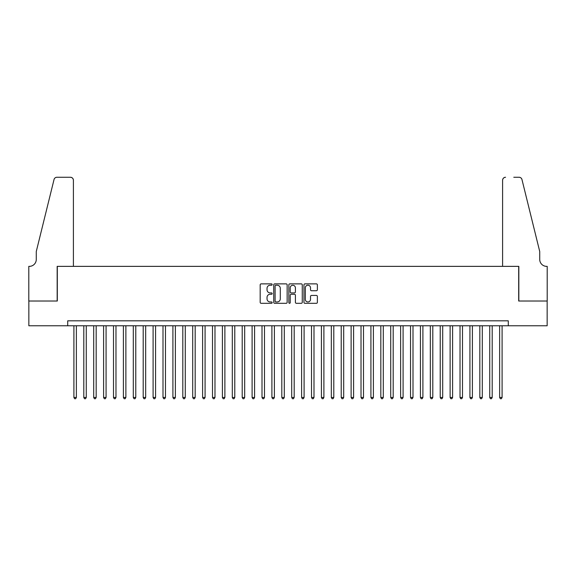<?xml version="1.0" encoding="UTF-8"?>
<svg xmlns="http://www.w3.org/2000/svg" width="576" height="576" viewBox="0 0 576 576"><rect width="100%" height="100%" fill="white"/><g stroke="black" fill="none" stroke-linecap="round" stroke-linejoin="round"><path stroke-width="0.86" d="M272.16 284.558A0.677 0.677 0 0 0 271.476 283.874L261.151 283.874A0.972 0.972 0 0 0 260.179 284.846L260.179 302.342A0.972 0.972 0 0 0 261.151 303.314L271.476 303.314A0.677 0.677 0 0 0 272.16 302.63A0.677 0.677 0 0 0 271.476 301.954L270.144 301.954A3.11 3.11 0 0 1 267.034 298.843L267.034 297.382A3.11 3.11 0 0 1 270.144 294.271L271.476 294.271A0.677 0.677 0 0 0 272.16 293.594A0.677 0.677 0 0 0 271.476 292.91L270.144 292.91A3.11 3.11 0 0 1 267.034 289.807L267.034 288.346A3.11 3.11 0 0 1 270.144 285.235L271.476 285.235A0.677 0.677 0 0 0 272.16 284.558M316.404 290.729A0.972 0.972 0 0 0 317.376 289.757L317.376 284.846A0.972 0.972 0 0 0 316.404 283.874L304.934 283.874A0.972 0.972 0 0 0 303.962 284.846L303.962 302.342A0.972 0.972 0 0 0 304.934 303.314L316.404 303.314A0.972 0.972 0 0 0 317.376 302.342L317.376 296.41A0.972 0.972 0 0 0 316.404 295.438L311.494 295.438A0.972 0.972 0 0 0 310.522 296.41L310.522 299.354A2.599 2.599 0 0 1 307.922 301.954A2.599 2.599 0 0 1 305.323 299.354L305.323 287.834A2.599 2.599 0 0 1 307.922 285.235A2.599 2.599 0 0 1 310.522 287.834L310.522 289.757A0.972 0.972 0 0 0 311.494 290.729L316.404 290.729M67.709 325.771L28.85 325.771L28.85 301.018L57.312 301.018L57.312 266.364L518.688 266.364L518.688 301.018L547.15 301.018L547.15 325.771L508.291 325.771L508.291 320.818L67.709 320.818L67.709 325.771L508.291 325.771M287.15 284.846A0.972 0.972 0 0 0 286.178 283.874L274.709 283.874A0.972 0.972 0 0 0 273.737 284.846L273.737 302.342A0.972 0.972 0 0 0 274.709 303.314L286.178 303.314A0.972 0.972 0 0 0 287.15 302.342L287.15 284.846M289.822 283.874L301.291 283.874A0.972 0.972 0 0 1 302.263 284.846L302.263 302.342A0.972 0.972 0 0 1 301.291 303.314L296.381 303.314A0.972 0.972 0 0 1 295.409 302.342L295.409 295.243A0.972 0.972 0 0 0 294.437 294.271L291.182 294.271A0.972 0.972 0 0 0 290.21 295.243L290.21 302.63A0.677 0.677 0 0 1 289.534 303.314A0.677 0.677 0 0 1 288.85 302.63L288.85 284.846A0.972 0.972 0 0 1 289.822 283.874M275.782 285.235A0.677 0.677 0 0 0 275.098 285.919L275.098 301.27A0.677 0.677 0 0 0 275.782 301.954L277.186 301.954A3.11 3.11 0 0 0 280.296 298.843L280.296 288.346A3.11 3.11 0 0 0 277.186 285.235L275.782 285.235M295.409 287.885A2.599 2.599 0 0 0 292.81 285.286A2.599 2.599 0 0 0 290.21 287.885L290.21 291.938A0.972 0.972 0 0 0 291.182 292.91L294.437 292.91A0.972 0.972 0 0 0 295.409 291.938L295.409 287.885M73.901 325.771L73.901 397.454L76.37 397.454L76.37 325.771M76.37 397.454L75.629 398.736L74.642 398.736L73.901 397.454M73.404 266.364L73.404 180.23A2.974 2.974 0 0 0 70.43 177.264L56.916 177.264A2.974 2.974 0 0 0 54.036 179.518L36.274 251.518L36.274 259.438A6.934 6.934 0 0 1 29.347 266.364L28.8 266.364L28.8 301.018L57.168 301.018L57.168 266.364L73.404 266.364L73.404 180.23C73.217 178.438 72.223 177.451 70.43 177.264L62.215 177.264M54.036 179.518C54.792 177.89 54.792 177.89 54.036 179.518C54.792 177.89 54.792 177.89 54.036 179.518M36.274 259.438A6.934 6.934 0 0 1 29.347 266.364M502.596 266.364L502.596 180.23L502.596 266.364L518.832 266.364L518.832 301.018L547.2 301.018L547.2 266.364L546.653 266.364A6.934 6.934 0 0 1 539.726 259.438A6.934 6.934 0 0 0 546.653 266.364M534.283 229.442L521.964 179.518L539.726 251.518L539.726 259.438M513.785 177.264L519.084 177.264A2.974 2.974 0 0 1 521.964 179.518C521.208 177.89 521.208 177.89 521.964 179.518C521.208 177.89 521.208 177.89 521.964 179.518M505.57 177.264A2.974 2.974 0 0 0 502.596 180.23C502.783 178.438 503.777 177.451 505.57 177.264M83.801 325.771L83.801 397.454L86.27 397.454L86.27 325.771M86.27 397.454L85.529 398.736L84.542 398.736L83.801 397.454M93.701 325.771L93.701 397.454L96.178 397.454L96.178 325.771M96.178 397.454L95.429 398.736L94.442 398.736L93.701 397.454M103.601 325.771L103.601 397.454L106.078 397.454L106.078 325.771M106.078 397.454L105.329 398.736L104.342 398.736L103.601 397.454M113.501 325.771L113.501 397.454L115.978 397.454L115.978 325.771M115.978 397.454L115.236 398.736L114.242 398.736L113.501 397.454M123.401 325.771L123.401 397.454L125.878 397.454L125.878 325.771M125.878 397.454L125.136 398.736L124.142 398.736L123.401 397.454M133.301 325.771L133.301 397.454L135.778 397.454L135.778 325.771M135.778 397.454L135.036 398.736L134.042 398.736L133.301 397.454M143.201 325.771L143.201 397.454L145.678 397.454L145.678 325.771M145.678 397.454L144.936 398.736L143.942 398.736L143.201 397.454M153.101 325.771L153.101 397.454L155.578 397.454L155.578 325.771M155.578 397.454L154.836 398.736L153.842 398.736L153.101 397.454M163.001 325.771L163.001 397.454L165.478 397.454L165.478 325.771M165.478 397.454L164.736 398.736L163.75 398.736L163.001 397.454M172.908 325.771L172.908 397.454L175.378 397.454L175.378 325.771M175.378 397.454L174.636 398.736L173.65 398.736L172.908 397.454M182.808 325.771L182.808 397.454L185.278 397.454L185.278 325.771M185.278 397.454L184.536 398.736L183.55 398.736L182.808 397.454M192.708 325.771L192.708 397.454L195.178 397.454L195.178 325.771M195.178 397.454L194.436 398.736L193.45 398.736L192.708 397.454M202.608 325.771L202.608 397.454L205.085 397.454L205.085 325.771M205.085 397.454L204.336 398.736L203.35 398.736L202.608 397.454M212.508 325.771L212.508 397.454L214.985 397.454L214.985 325.771M214.985 397.454L214.243 398.736L213.25 398.736L212.508 397.454M222.408 325.771L222.408 397.454L224.885 397.454L224.885 325.771M224.885 397.454L224.143 398.736L223.15 398.736L222.408 397.454M232.308 325.771L232.308 397.454L234.785 397.454L234.785 325.771M234.785 397.454L234.043 398.736L233.05 398.736L232.308 397.454M242.208 325.771L242.208 397.454L244.685 397.454L244.685 325.771M244.685 397.454L243.943 398.736L242.95 398.736L242.208 397.454M252.108 325.771L252.108 397.454L254.585 397.454L254.585 325.771M254.585 397.454L253.843 398.736L252.85 398.736L252.108 397.454M262.008 325.771L262.008 397.454L264.485 397.454L264.485 325.771M264.485 397.454L263.743 398.736L262.757 398.736L262.008 397.454M271.908 325.771L271.908 397.454L274.385 397.454L274.385 325.771M274.385 397.454L273.643 398.736L272.657 398.736L271.908 397.454M281.815 325.771L281.815 397.454L284.285 397.454L284.285 325.771M284.285 397.454L283.543 398.736L282.557 398.736L281.815 397.454M291.715 325.771L291.715 397.454L294.185 397.454L294.185 325.771M294.185 397.454L293.443 398.736L292.457 398.736L291.715 397.454M301.615 325.771L301.615 397.454L304.092 397.454L304.092 325.771M304.092 397.454L303.343 398.736L302.357 398.736L301.615 397.454M311.515 325.771L311.515 397.454L313.992 397.454L313.992 325.771M313.992 397.454L313.243 398.736L312.257 398.736L311.515 397.454M321.415 325.771L321.415 397.454L323.892 397.454L323.892 325.771M323.892 397.454L323.15 398.736L322.157 398.736L321.415 397.454M331.315 325.771L331.315 397.454L333.792 397.454L333.792 325.771M333.792 397.454L333.05 398.736L332.057 398.736L331.315 397.454M341.215 325.771L341.215 397.454L343.692 397.454L343.692 325.771M343.692 397.454L342.95 398.736L341.957 398.736L341.215 397.454M351.115 325.771L351.115 397.454L353.592 397.454L353.592 325.771M353.592 397.454L352.85 398.736L351.857 398.736L351.115 397.454M361.015 325.771L361.015 397.454L363.492 397.454L363.492 325.771M363.492 397.454L362.75 398.736L361.757 398.736L361.015 397.454M370.915 325.771L370.915 397.454L373.392 397.454L373.392 325.771M373.392 397.454L372.65 398.736L371.664 398.736L370.915 397.454M380.822 325.771L380.822 397.454L383.292 397.454L383.292 325.771M383.292 397.454L382.55 398.736L381.564 398.736L380.822 397.454M390.722 325.771L390.722 397.454L393.192 397.454L393.192 325.771M393.192 397.454L392.45 398.736L391.464 398.736L390.722 397.454M400.622 325.771L400.622 397.454L403.092 397.454L403.092 325.771M403.092 397.454L402.35 398.736L401.364 398.736L400.622 397.454M410.522 325.771L410.522 397.454L412.999 397.454L412.999 325.771M412.999 397.454L412.25 398.736L411.264 398.736L410.522 397.454M420.422 325.771L420.422 397.454L422.899 397.454L422.899 325.771M422.899 397.454L422.158 398.736L421.164 398.736L420.422 397.454M430.322 325.771L430.322 397.454L432.799 397.454L432.799 325.771M432.799 397.454L432.058 398.736L431.064 398.736L430.322 397.454M440.222 325.771L440.222 397.454L442.699 397.454L442.699 325.771M442.699 397.454L441.958 398.736L440.964 398.736L440.222 397.454M450.122 325.771L450.122 397.454L452.599 397.454L452.599 325.771M452.599 397.454L451.858 398.736L450.864 398.736L450.122 397.454M460.022 325.771L460.022 397.454L462.499 397.454L462.499 325.771M462.499 397.454L461.758 398.736L460.764 398.736L460.022 397.454M469.922 325.771L469.922 397.454L472.399 397.454L472.399 325.771M472.399 397.454L471.658 398.736L470.671 398.736L469.922 397.454M479.822 325.771L479.822 397.454L482.299 397.454L482.299 325.771M482.299 397.454L481.558 398.736L480.571 398.736L479.822 397.454M489.73 325.771L489.73 397.454L492.199 397.454L492.199 325.771M492.199 397.454L491.458 398.736L490.471 398.736L489.73 397.454M499.63 325.771L499.63 397.454L502.099 397.454L502.099 325.771M502.099 397.454L501.358 398.736L500.371 398.736L499.63 397.454"/></g></svg>
